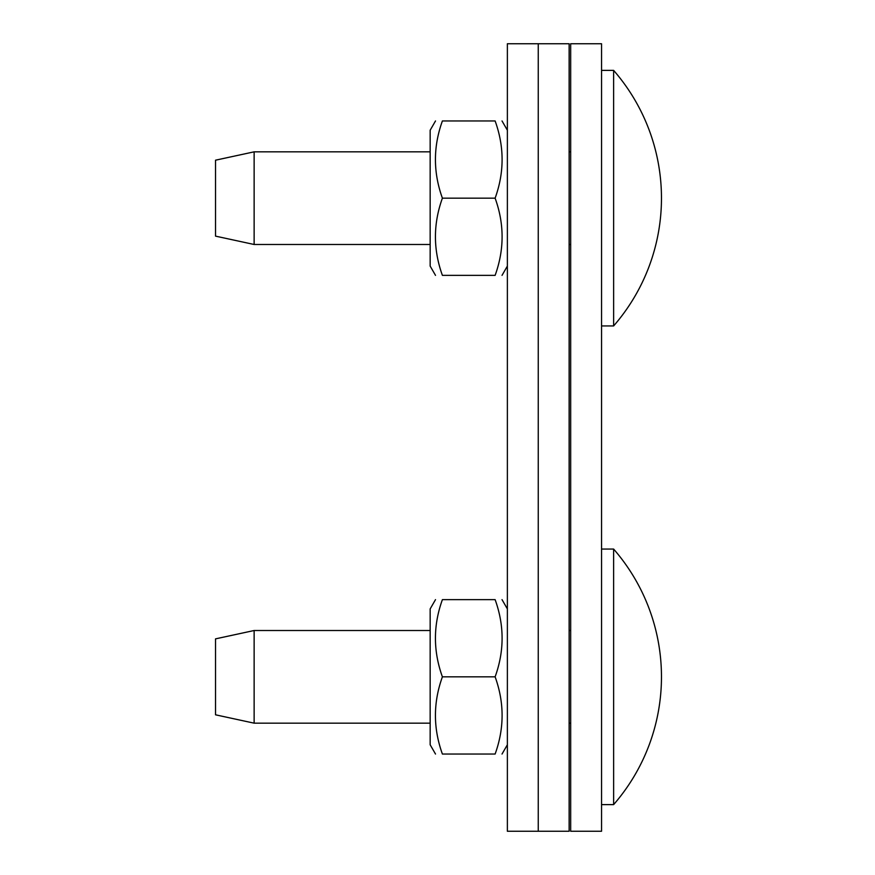 <?xml version="1.0" encoding="UTF-8"?>
<svg xmlns="http://www.w3.org/2000/svg" width="875" height="875" viewBox="0 0 875 875"><rect width="100%" height="100%" fill="white"/><g stroke="black" fill="none" stroke-linecap="round" stroke-linejoin="round"><path stroke-width="1.31" d="M570.675 43.75L570.675 831.25L601.552 831.25L601.552 43.75L570.675 43.75M538.245 43.75L538.245 831.25L507.369 831.25L507.369 43.75L538.245 43.75L538.245 831.25L569.133 831.25L569.133 43.75L538.245 43.75M442.4 275.363C433.114 275.363 433.114 275.363 442.4 275.363C433.114 275.363 433.114 275.363 442.4 275.363C433.114 275.363 433.114 275.363 442.4 275.363C433.114 275.363 433.114 275.363 442.4 275.363L495.119 275.363C504.416 275.363 504.416 275.363 495.119 275.363C504.416 275.363 504.416 275.363 495.119 275.363C504.416 249.638 504.416 223.902 495.119 198.166C504.416 172.43 504.416 146.694 495.119 120.958C504.416 120.958 504.416 120.958 495.119 120.958C504.416 120.958 504.416 120.958 495.119 120.958C504.416 120.958 504.416 120.958 495.119 120.958C504.416 120.958 504.416 120.958 495.119 120.958L442.4 120.958C433.114 120.958 433.114 120.958 442.4 120.958C433.114 120.958 433.114 120.958 442.4 120.958C433.114 146.694 433.114 172.43 442.4 198.166C433.114 223.902 433.114 249.638 442.4 275.363M215.523 198.166L215.523 236.13L254.133 244.486L254.133 151.834L215.523 160.191L215.523 198.166M570.675 151.834L569.133 151.834M570.675 244.486L569.133 244.486M613.637 70.394A194.556 194.556 0 0 1 613.637 325.927L613.627 70.383L601.552 70.383M435.509 275.363L430.161 266.098L430.161 130.222L435.509 120.958M442.4 120.958C433.114 120.958 433.114 120.958 442.4 120.958C433.114 120.958 433.114 120.958 442.4 120.958M495.119 275.363C504.416 275.363 504.416 275.363 495.119 275.363C504.416 275.363 504.416 275.363 495.119 275.363M442.4 198.166L495.119 198.166M442.4 754.042C433.114 754.042 433.114 754.042 442.4 754.042C433.114 754.042 433.114 754.042 442.4 754.042C433.114 754.042 433.114 754.042 442.4 754.042C433.114 754.042 433.114 754.042 442.4 754.042L495.119 754.042C504.416 754.042 504.416 754.042 495.119 754.042C504.416 754.042 504.416 754.042 495.119 754.042C504.416 728.306 504.416 702.57 495.119 676.834C504.416 651.098 504.416 625.362 495.119 599.638C504.416 599.638 504.416 599.638 495.119 599.638C504.416 599.638 504.416 599.638 495.119 599.638C504.416 599.638 504.416 599.638 495.119 599.638C504.416 599.638 504.416 599.638 495.119 599.638L442.4 599.638C433.114 599.638 433.114 599.638 442.4 599.638C433.114 599.638 433.114 599.638 442.4 599.638C433.114 625.362 433.114 651.098 442.4 676.834C433.114 702.57 433.114 728.306 442.4 754.042M215.523 676.834L215.523 714.809L254.133 723.166L254.133 630.514L215.523 638.87L215.523 676.834M570.675 630.514L569.133 630.514M570.675 723.166L569.133 723.166M613.637 549.073A194.556 194.556 0 0 1 613.637 804.606L613.627 549.062L601.552 549.062M435.509 754.042L430.161 744.778L430.161 608.902L435.509 599.638M442.4 599.638C433.114 599.638 433.114 599.638 442.4 599.638C433.114 599.638 433.114 599.638 442.4 599.638M495.119 754.042C504.416 754.042 504.416 754.042 495.119 754.042C504.416 754.042 504.416 754.042 495.119 754.042M442.4 676.834L495.119 676.834M430.161 151.834L254.133 151.834M430.161 244.486L254.133 244.486M613.627 325.938L601.552 325.938M507.369 130.222L502.02 120.958M507.369 266.098L502.02 275.363M430.161 630.514L254.133 630.514M430.161 723.166L254.133 723.166M613.627 804.617L601.552 804.617M507.369 608.902L502.02 599.638M507.369 744.778L502.02 754.042"/></g></svg>
